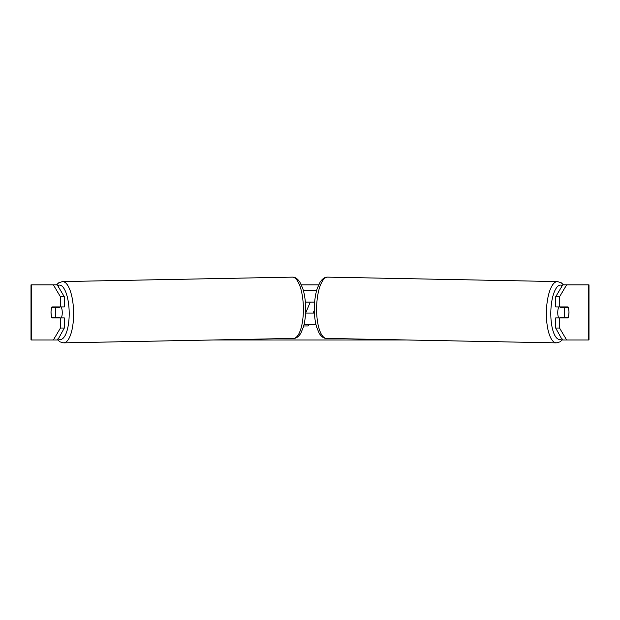 <?xml version="1.0" encoding="UTF-8"?>
<svg xmlns="http://www.w3.org/2000/svg" width="620" height="620" viewBox="0 0 620 620"><rect width="100%" height="100%" fill="white"/><g stroke="black" fill="none" stroke-linecap="round" stroke-linejoin="round"><path stroke-width="0.93" d="M51.158 310.008A6.89 2.356 -90 0 0 51.01 312.418A6.89 2.356 -90 0 0 51.956 317.928L64.317 317.928L64.317 328.042L57.691 339.977M55.568 317.231A6.89 2.356 -90 0 0 55.839 317.928M301.367 284.859L318.634 284.859M213.466 339.977L406.534 339.977M562.309 339.977L555.683 328.042L555.683 317.928L568.044 317.928A6.89 2.356 -90 0 0 568.842 310.008M308.52 324.818L308.062 325.973L303.692 325.973M305.613 313.108L310.279 302.087M555.683 328.042L559.566 328.042L566.634 339.977L589 339.977L589 284.859L566.634 284.859L559.566 296.794L555.683 296.794L555.683 306.908L568.044 306.908A6.89 2.356 -90 0 1 568.315 307.597L568.354 307.597A6.89 2.356 -88.9 0 1 568.951 312.418A6.89 2.356 -88.9 0 1 568.191 317.238L564.828 317.238A6.89 2.356 -88.9 0 1 564.239 312.418A6.89 2.356 -88.9 0 1 564.99 307.597L568.354 307.597M559.566 328.042L559.566 317.928M559.566 306.908L559.566 296.794M564.161 306.908A6.89 2.356 -90 0 1 564.425 307.582M564.433 317.231A6.89 2.356 -90 0 1 564.161 317.928M555.683 296.794L562.751 284.859L566.634 284.859M53.367 284.859L57.249 284.859L64.317 296.794L64.317 306.908L60.435 306.908L60.435 296.794L53.367 284.859L31 284.859L31 339.977L31.496 339.977L31.496 284.859M64.317 296.794L60.435 296.794M57.249 339.977L31.496 339.977M55.839 306.908A6.89 2.356 -90 0 0 55.575 307.582M53.367 339.977L60.435 328.042L60.435 317.928M60.435 328.042L64.317 328.042M60.435 306.908L51.956 306.908A6.89 2.356 -90 0 0 51.685 307.597L51.646 307.597A6.89 2.356 -91.1 0 0 51.049 312.418A6.89 2.356 -91.1 0 0 51.809 317.238L55.172 317.238A6.89 2.356 -91.1 0 0 55.761 312.418A6.89 2.356 -91.1 0 0 55.01 307.597L51.646 307.597M566.634 339.977L562.751 339.977M314.356 310.108L313.17 313.108M558.667 317.928A6.89 2.356 -88.9 0 1 557.76 312.294A6.89 2.356 -88.9 0 1 558.744 306.908M560.697 306.908A6.89 2.356 -88.9 0 0 560.464 307.505L564.99 307.597M563.603 306.908A6.89 2.356 -88.9 0 1 563.828 307.505L564.402 307.52M563.634 317.215A6.89 2.356 -88.9 0 1 563.34 317.928M560.596 317.928A6.89 2.356 -88.9 0 1 560.294 317.153L564.828 317.238M560.464 307.505L563.828 307.505M314.449 313.108L305.551 313.108M303.978 324.818L316.022 324.818M305.35 302.087L314.65 302.087M303.327 290.377L316.673 290.377M61.334 317.928A6.89 2.356 -91.1 0 0 62.24 312.294A6.89 2.356 -91.1 0 0 61.256 306.908M55.172 317.238L59.706 317.153A6.89 2.356 -91.1 0 1 59.404 317.928M56.366 317.215A6.89 2.356 -91.1 0 0 56.66 317.928M55.598 307.52L56.172 307.505A6.89 2.356 -91.1 0 1 56.397 306.908M55.01 307.597L59.535 307.505A6.89 2.356 -91.1 0 0 59.303 306.908M59.535 307.505L56.172 307.505M588.504 339.977L588.504 284.859M556.287 342.876L326.523 338.419A30.659 10.486 -88.9 0 1 316.626 307.768A30.659 10.486 -88.9 0 1 327.709 277.125L557.481 281.581A30.659 10.486 91.1 0 0 546.398 312.232A30.659 10.486 91.1 0 0 556.287 342.876L560.054 341.845L562.572 339.675M561.968 338.652A27.21 9.308 -88.9 0 1 550.816 312.294A27.21 9.308 -88.9 0 1 562.332 285.572M292.291 277.125C294.957 276.977 297.468 278.605 299.809 281.999L302.645 288.13C304.49 293.779 305.49 300.305 305.637 307.714C305.738 314.983 304.994 321.416 303.397 327.019L300.808 333.258C298.592 336.738 296.151 338.458 293.477 338.419A30.659 10.486 -91.1 0 0 303.374 307.768A30.659 10.486 -91.1 0 0 292.291 277.125L62.519 281.581A30.659 10.486 88.9 0 1 73.602 312.232A30.659 10.486 88.9 0 1 63.713 342.876L59.946 341.845L57.427 339.675M58.032 338.652A27.21 9.308 -91.1 0 0 69.184 312.294A27.21 9.308 -91.1 0 0 57.668 285.572M557.481 281.581L561.201 282.759L563.503 284.859M327.709 277.125C325.043 276.977 322.532 278.605 320.191 281.999L317.355 288.13C315.51 293.779 314.51 300.305 314.363 307.714C314.262 314.983 315.007 321.416 316.603 327.019L319.192 333.258C321.408 336.738 323.849 338.458 326.523 338.419M293.477 338.419L63.713 342.876M62.519 281.581L58.799 282.759L56.498 284.859"/></g></svg>
